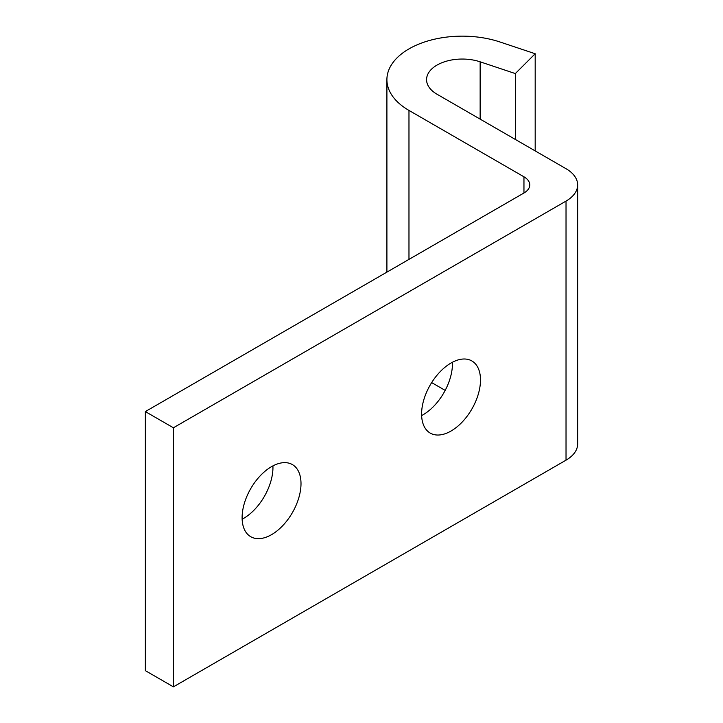 <?xml version="1.0" encoding="UTF-8"?>
<svg xmlns="http://www.w3.org/2000/svg" width="723" height="723" viewBox="0 0 723 723"><rect width="100%" height="100%" fill="white"/><g stroke="black" fill="none" stroke-linecap="round" stroke-linejoin="round"><path stroke-width="1.08" d="M515.318 73.574L535.183 53.746L500 41.997A75.355 43.507 0 0 0 424.618 41.97A75.355 43.507 0 0 0 386.904 79.657A75.355 43.507 0 0 0 408.974 110.42L523.958 176.81L523.958 192.996L145.35 411.586L173.403 427.781L566.028 201.093A39.666 22.901 0 0 0 577.65 184.907A39.666 22.901 0 0 0 566.028 168.712L437.026 94.234A35.698 20.606 0 0 1 426.57 79.657A35.698 20.606 0 0 1 444.428 61.807A35.698 20.606 0 0 1 480.144 61.817L515.318 73.574L515.318 139.431M523.958 192.996A19.828 11.451 0 0 0 529.769 184.907A19.828 11.451 0 0 0 523.958 176.81M535.183 53.746L535.183 150.899M431.667 382.594L445.178 390.393M242.142 519.213A41.645 24.04 120 0 0 272.923 465.883M421.626 415.58A41.645 24.04 120 0 0 452.417 362.259M145.35 411.586L145.35 670.655L173.403 686.85L566.028 460.162A39.666 22.901 0 0 0 577.65 443.976L577.65 184.907M173.403 427.781L173.403 686.85M242.106 517.641A41.645 24.04 120 0 0 250.736 536.71A41.645 24.04 120 0 0 292.381 512.661A41.645 24.04 120 0 0 292.381 464.582A41.645 24.04 120 0 0 271.559 466.642A41.645 24.04 120 0 0 242.106 517.641M421.599 414.017A41.645 24.04 120 0 0 430.221 433.086A41.645 24.04 120 0 0 471.866 409.037A41.645 24.04 120 0 0 471.866 360.949A41.645 24.04 120 0 0 451.044 363.009A41.645 24.04 120 0 0 421.599 414.017M480.144 61.817L480.144 119.123M408.974 110.42L408.974 259.385M566.028 201.093L566.028 460.162M386.904 272.128L386.904 79.657"/></g></svg>
